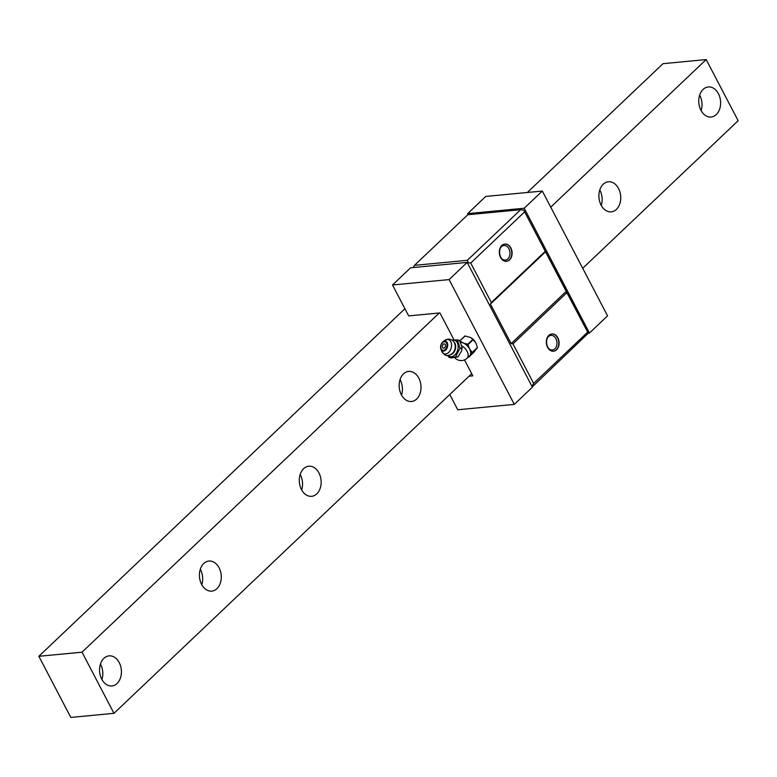 <?xml version="1.0" encoding="UTF-8"?>
<svg xmlns="http://www.w3.org/2000/svg" width="777" height="777" viewBox="0 0 777 777"><rect width="100%" height="100%" fill="white"/><g stroke="black" fill="none" stroke-linecap="round" stroke-linejoin="round"><path stroke-width="1.17" d="M113.976 713.325L70.814 717.433L38.85 656.293L82.022 652.194L113.976 713.325L471.697 373.688M582.701 268.298L738.15 120.707L706.186 59.567L550.738 207.158M82.022 652.194L439.277 312.995M703.107 89.404A15.103 10.897 84.6 0 0 699.562 106.808A15.103 10.897 84.6 0 0 711.12 117.026A15.103 10.897 84.6 0 0 716.268 114.578A15.103 10.897 84.6 0 0 719.813 97.164A15.103 10.897 84.6 0 0 708.255 86.946A15.103 10.897 84.6 0 0 703.107 89.404M603.243 184.227A15.103 10.897 84.6 0 0 599.698 201.631A15.103 10.897 84.6 0 0 611.246 211.849A15.103 10.897 84.6 0 0 616.404 209.392A15.103 10.897 84.6 0 0 619.939 191.987A15.103 10.897 84.6 0 0 608.391 181.769A15.103 10.897 84.6 0 0 603.243 184.227M403.506 373.863A15.103 10.897 84.6 0 0 399.961 391.268A15.103 10.897 84.6 0 0 411.519 401.486A15.103 10.897 84.6 0 0 416.666 399.038A15.103 10.897 84.6 0 0 420.211 381.624A15.103 10.897 84.6 0 0 408.653 371.406A15.103 10.897 84.6 0 0 403.506 373.863M303.642 468.677A15.103 10.897 84.6 0 0 300.097 486.091A15.103 10.897 84.6 0 0 311.645 496.309A15.103 10.897 84.6 0 0 316.802 493.851A15.103 10.897 84.6 0 0 320.347 476.447A15.103 10.897 84.6 0 0 308.79 466.229A15.103 10.897 84.6 0 0 303.642 468.677M203.768 563.5A15.103 10.897 84.6 0 0 200.223 580.905A15.103 10.897 84.6 0 0 211.781 591.122A15.103 10.897 84.6 0 0 216.929 588.675A15.103 10.897 84.6 0 0 220.474 571.26A15.103 10.897 84.6 0 0 208.926 561.043A15.103 10.897 84.6 0 0 203.768 563.5M103.904 658.323A15.103 10.897 84.6 0 0 100.359 675.728A15.103 10.897 84.6 0 0 111.917 685.945A15.103 10.897 84.6 0 0 117.065 683.488A15.103 10.897 84.6 0 0 120.61 666.083A15.103 10.897 84.6 0 0 109.052 655.866A15.103 10.897 84.6 0 0 103.904 658.323M38.85 656.293L404.924 308.731M527.35 192.482L663.024 63.675L706.186 59.567M699.65 95.144A15.103 10.897 -95.4 0 1 701.116 110.606M599.776 189.967A15.103 10.897 -95.4 0 1 601.252 205.419M400.048 379.603A15.103 10.897 -95.4 0 1 401.515 395.056M300.175 474.426A15.103 10.897 -95.4 0 1 301.651 489.879M200.311 569.24A15.103 10.897 -95.4 0 1 201.777 584.702M100.447 664.063A15.103 10.897 -95.4 0 1 101.913 679.516M532.245 386.888L588.257 333.216L523.747 210.12L520.629 209.712L467.783 214.743L414.471 265.345L413.218 267.541M468.22 214.695L467.657 213.626L524.222 208.246L589.461 333.032L588.228 333.148M454.03 339.899L439.937 312.927L408.673 315.899L392.502 284.974L410.606 267.793L467.171 262.412L532.41 387.199L514.306 404.38L457.74 409.761L449.766 394.512M469.026 376.223L472.834 375.864L464.491 359.906M467.657 213.626L485.751 196.435L542.327 191.055L607.565 315.85L589.461 333.032M531.973 386.354L533.653 383.43L512.966 343.871L511.13 343.638L490.452 304.079L491.346 302.515L470.716 263.044L468.327 262.743L467.317 260.324L414.471 265.345M468.327 262.743L467.812 263.636M467.317 260.324L520.629 209.712M511.13 343.638L566.18 291.365L588.257 333.216M566.18 291.365L523.747 210.12M533.653 383.43L587.451 332.342M470.716 263.044L524.514 211.966M512.966 343.871L566.773 292.783M548.805 335.411A8.634 6.226 84.6 0 0 547.571 347.348A8.634 6.226 84.6 0 0 556.322 349.796A8.634 6.226 84.6 0 0 557.556 337.859A8.634 6.226 84.6 0 0 548.805 335.411M491.346 302.515L545.153 251.427M501.796 245.503A8.634 6.226 84.6 0 0 500.563 257.44A8.634 6.226 84.6 0 0 509.323 259.887A8.634 6.226 84.6 0 0 510.557 247.96A8.634 6.226 84.6 0 0 501.796 245.503M490.452 304.079L545.503 251.806M547.319 338.112A7.343 5.293 -95.4 0 1 548.475 336.577A7.343 5.293 -95.4 0 1 550.971 335.382A7.343 5.293 -95.4 0 1 556.585 340.345A7.343 5.293 -95.4 0 1 554.865 348.805A7.343 5.293 -95.4 0 1 552.36 349.99A7.343 5.293 -95.4 0 1 548.261 347.999M500.32 248.213A7.343 5.293 -95.4 0 1 501.466 246.668A7.343 5.293 -95.4 0 1 503.972 245.474A7.343 5.293 -95.4 0 1 509.586 250.437A7.343 5.293 -95.4 0 1 507.867 258.896A7.343 5.293 -95.4 0 1 505.361 260.091A7.343 5.293 -95.4 0 1 501.262 258.09M467.171 262.412L449.077 279.594L514.306 404.38M392.502 284.974L449.077 279.594M524.222 208.246L542.327 191.055M556.623 349.767A8.634 6.226 -95.4 0 1 553.68 351.165A8.634 6.226 -95.4 0 1 547.076 345.328A8.634 6.226 -95.4 0 1 549.096 335.382A8.634 6.226 -95.4 0 1 552.039 333.984A8.634 6.226 -95.4 0 1 558.644 339.821A8.634 6.226 -95.4 0 1 556.623 349.767M509.615 259.858A8.634 6.226 -95.4 0 1 506.672 261.266A8.634 6.226 -95.4 0 1 500.067 255.429A8.634 6.226 -95.4 0 1 502.097 245.474A8.634 6.226 -95.4 0 1 505.04 244.075A8.634 6.226 -95.4 0 1 511.645 249.912A8.634 6.226 -95.4 0 1 509.615 259.858M471.445 338.063A7.43 4.477 46.5 0 1 473.038 339.248A7.43 4.477 46.5 0 1 474.456 340.744A7.43 4.477 46.5 0 1 475.427 342.171M460.635 342.366A8.634 5.206 46.5 0 1 463.383 343.055L467.803 344.23L472.921 339.364L470.609 337.539L465.005 335.955M472.921 339.364L475.971 343.123L474.456 340.744M467.803 344.23L469.619 349.009L472.241 352.418L477.36 347.552L475.971 343.123M477.36 347.552L473.776 352.36L468.657 357.226L473.756 352.389M465.209 335.955L459.79 340.85L463.383 343.055A8.634 5.206 46.5 0 1 469.619 349.009A8.634 5.206 46.5 0 1 469.891 355.516L468.142 357.216M472.241 352.418L469.891 355.516A8.634 5.206 46.5 0 1 469.609 355.827L467.103 358.207A8.634 5.206 -133.5 0 0 461.956 345.979M448.853 357.206L451.029 357.935L458.09 356.857L449.087 357.391L447.756 355.468M455.623 356.769L459.994 348.213L457.362 339.899L459.537 340.627L462.101 347.27L461.655 350.796L461.936 348.756L459.994 348.213M452.263 340.083L457.362 339.899M458.09 356.857L461.655 350.796M462.101 347.27L461.936 348.756M459.304 340.443L457.556 339.947M448.183 355.448A8.469 5.653 105.6 0 0 451.408 356.653A8.469 5.653 -74.4 0 0 458.1 347.814A8.469 5.653 -74.4 0 0 453.117 340.093A8.469 5.653 105.6 0 0 452.447 340.209M444.667 341.103A5.118 3.419 -74.4 0 0 442.968 341.831A5.118 3.419 -74.4 0 0 440.918 349.135A5.118 3.419 -74.4 0 0 443.638 351.107A5.118 3.419 -74.4 0 0 447.678 345.765A5.118 3.419 -74.4 0 0 444.667 341.103M444.347 341.705A4.429 2.953 -74.4 0 0 440.85 346.328A4.429 2.953 -74.4 0 0 443.453 350.359A4.429 2.953 -74.4 0 0 446.96 345.746A4.429 2.953 -74.4 0 0 444.347 341.705M444.123 343.881A2.205 1.467 105.6 0 1 445.425 345.891A2.205 1.467 105.6 0 1 443.686 348.183A2.205 1.467 105.6 0 1 442.385 346.192A2.205 1.467 105.6 0 1 442.686 345.114A2.205 1.467 105.6 0 1 444.123 343.881M459.829 340.802L464.908 335.985M468.113 344.522L473.232 339.666M472.251 352.739L477.379 347.882M457.838 357.08L455.895 356.536M461.975 348.329L460.033 347.785M454.419 342.521A6.818 4.555 105.6 0 1 455.322 349.232A6.818 4.555 105.6 0 1 451.058 354.497M455.147 348.31A6.876 4.594 105.6 0 1 454.7 349.922C453.535 352.875 451.379 354.72 448.242 355.439C446.212 356.225 444.026 354.788 441.686 351.136A7.44 4.973 105.6 0 0 445.629 354.001A7.44 4.973 -74.4 0 0 451.515 346.241A7.44 4.973 -74.4 0 0 447.134 339.452A7.44 4.973 105.6 0 0 444.658 340.511L448.232 339.054C453.341 339.5 455.643 342.579 455.147 348.31M470.609 337.539L473.038 339.248M459.809 340.821L464.918 335.985M454.904 357.896A8.634 8.634 0 0 0 467.103 358.207M459.333 340.433L457.478 339.908M450.913 357.915L449.048 357.401M440.918 349.135L441.686 351.136M442.968 341.831L444.658 340.511M442.686 345.114A3.234 3.234 0 0 0 442.385 346.192"/></g></svg>
